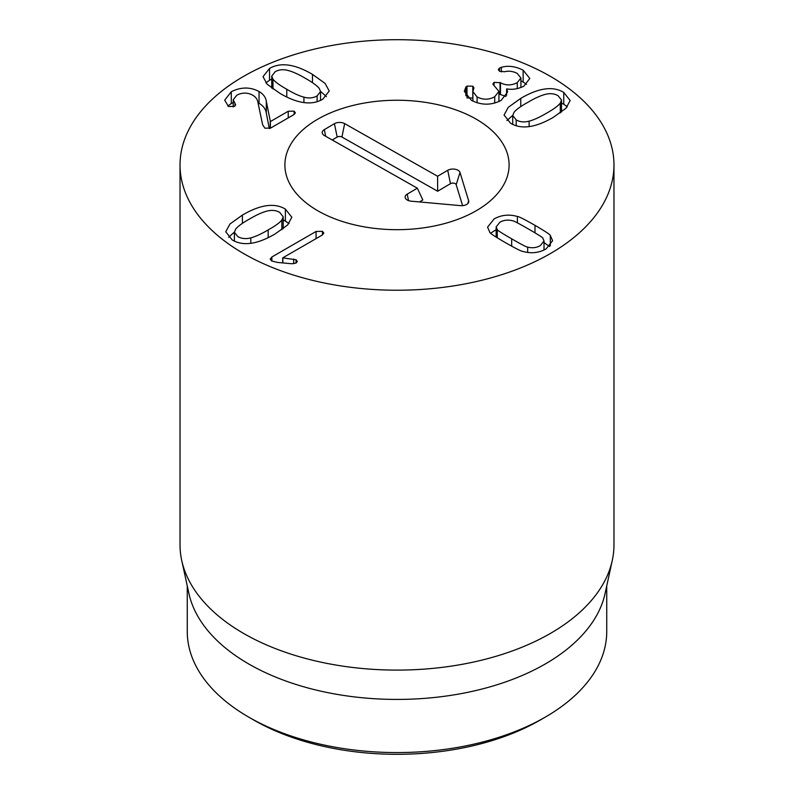 <?xml version="1.0" encoding="UTF-8"?>
<svg xmlns="http://www.w3.org/2000/svg" width="794" height="794" viewBox="0 0 794 794"><rect width="100%" height="100%" fill="white"/><g stroke="black" fill="none" stroke-linecap="round" stroke-linejoin="round"><path stroke-width="1.19" d="M249.366 219.094C242.319 223.074 237.734 226.439 235.61 229.188L234.389 232.285L237.803 236.582C241.535 238.736 245.872 239.163 250.815 237.872C255.698 236.543 261.484 233.883 268.183 229.903C275.171 226.032 279.736 222.727 281.86 219.998L283.19 216.772L279.706 212.395C276.004 210.251 271.697 209.834 266.774 211.144C262.129 212.355 256.333 215.005 249.366 219.094M283.18 228.732L283.19 216.772M232.126 239.857L225.744 231.759L229.952 224.017L242.408 215.075C260.353 204.584 274.674 202.599 285.383 209.11L291.845 217.268L287.646 224.96L275.151 233.922C257.157 244.453 242.825 246.428 232.126 239.857M234.399 232.066L228.583 237.317M288.996 223.511L283.19 219.779M316.072 231.461L322.473 231.322L323.813 233.069L322.275 235.034L282.694 257.881L296.073 259.747L297.313 261.454L296.023 263.092L291.676 263.747L277.622 262.447L271.617 260.958L270.178 259.092L271.866 256.988L316.072 231.461L316.072 238.617M282.694 262.536L282.138 262.864M271.866 256.988L271.866 261.087M296.073 259.747L296.073 263.072M293.681 259.043L293.681 263.767M282.843 257.971L282.843 262.933M282.694 257.881L282.694 262.913M546.53 113.205C553.577 109.225 558.162 105.86 560.296 103.111L561.517 100.014L558.093 95.717C554.361 93.563 550.024 93.136 545.081 94.426C540.208 95.756 534.422 98.416 527.722 102.396C520.725 106.267 516.169 109.572 514.046 112.301L512.716 115.527L516.199 119.904C519.901 122.048 524.209 122.465 529.132 121.154C533.766 119.944 539.573 117.294 546.53 113.205M561.507 112.043L561.517 100.014M563.77 92.441L570.161 100.54L565.943 108.282L553.497 117.224C535.553 127.715 521.221 129.7 510.522 123.189L504.061 115.031L508.259 107.339L520.755 98.377C538.739 87.846 553.081 85.871 563.77 92.441L563.77 104.252L561.517 103.081M567.323 106.793L563.77 104.252M512.716 115.378L506.909 120.599M465.87 87.032L466.991 86.109L472.797 86.189L473.968 87.866L472.887 91.558L477.095 96.957C483.06 99.984 488.935 99.925 494.712 96.759L498.93 91.379L492.826 84.065L494.076 82.358L500.468 82.725C505.867 85.633 511.465 85.623 517.251 82.665L520.914 78.01L517.202 73.395C512.964 71.232 508.775 70.676 504.666 71.738L499.634 71.311L498.295 69.634L499.495 68.076L501.342 67.341C508.031 65.326 515.306 66.269 523.157 70.19L529.797 78.457L523.891 86.159C518.115 88.988 512.408 89.901 506.761 88.898L507.574 92.015L501.153 100.421C491.258 105.433 481.343 105.394 471.388 100.302L464.311 91.34L465.87 87.032L465.87 95.766M506.612 88.978L506.612 95.34M523.157 70.19L523.157 82L520.914 80.859M526.501 84.362L523.157 82M501.342 67.341L501.342 71.907M517.251 82.665L517.251 88.64M500.468 82.725L500.468 94.536L498.93 93.771M505.907 96.461L500.468 94.536M494.076 82.358L494.076 85.683M494.712 96.759L494.712 103.071M477.095 96.957L477.095 102.763M472.797 86.189L472.797 97.999L466.991 97.92M466.991 86.109L466.991 97.037M497.272 229.555C496.806 229.913 501.6 233.009 511.673 238.825C521.688 244.602 527.027 247.371 527.673 247.103C532.278 248.294 536.496 247.797 540.317 245.614L544.019 240.979L542.898 238.319C543.354 237.942 538.57 234.855 528.556 229.079C518.482 223.263 513.132 220.494 512.497 220.762C507.892 219.571 503.684 220.067 499.863 222.26L496.161 226.886L497.272 229.555L497.272 237.823M527.673 247.103L527.673 252.432M517.38 216.484C518.601 216.395 524.477 219.352 534.997 225.357C545.339 231.401 550.441 234.776 550.321 235.5L552.614 240.711L546.074 248.939C538.898 252.949 531.136 253.762 522.799 251.39C521.549 251.46 515.693 248.512 505.232 242.537C494.831 236.463 489.709 233.079 489.858 232.374L487.566 227.153L494.106 218.936C501.272 214.926 509.033 214.102 517.38 216.484L517.38 222.846M496.161 229.665L490.662 233.168M550.321 235.5L550.321 245.743M549.517 246.517L544.019 242.547M234.945 103.299L235.629 104.758L234.508 106.376L228.503 106.515L224.692 100.173L231.282 91.727C240.999 86.883 250.249 86.824 259.052 91.528C263.36 94.069 265.782 97.364 266.327 101.414L270.377 121.561L288.232 111.249L294.137 111.16L295.388 112.867L293.988 114.574L270.665 128.042L264.908 128.211L262.616 124.747L257.881 102.178C257.375 99.24 255.638 96.898 252.661 95.161C247.52 92.422 242.249 92.422 236.85 95.161L233.218 99.707L234.945 103.299L234.945 106.068M294.137 111.16L294.137 114.485M270.377 121.561L270.377 128.191M270.228 121.472L270.228 128.261M269.315 128.608L266.327 113.224C265.782 109.175 263.36 105.88 259.052 103.339L258.01 102.773M266.327 101.414L266.327 113.224M231.282 91.727L231.282 103.538L227.809 106.019M233.218 102.555L231.282 103.538M305.511 78.398C298.604 74.328 292.768 71.678 288.024 70.458C283.23 69.167 278.952 69.594 275.21 71.718L271.737 76.105L272.977 79.231C275.28 82.05 279.885 85.395 286.773 89.265C293.492 93.295 299.209 95.925 303.933 97.156C308.767 98.525 313.164 98.119 317.114 95.915L320.538 91.578L319.267 88.452C317.163 85.772 312.578 82.417 305.511 78.398M271.737 76.105L271.747 88.094M269.533 68.443C280.56 62.051 294.872 64.026 312.469 74.378L325.093 83.4L329.232 91.022L322.791 99.19C311.804 105.662 297.482 103.686 279.816 93.285L267.161 84.253L263.032 76.661L269.533 68.443L269.533 80.254L265.881 82.884M271.737 79.112L269.533 80.254M326.394 96.61L320.538 91.379M243.579 253.544A216.97 125.263 180 0 1 180.03 164.963A216.97 125.263 180 0 1 397 39.7A216.97 125.263 180 0 1 613.97 164.963A216.97 125.263 180 0 1 480.033 280.699A216.97 125.263 180 0 1 243.579 253.544M476.271 119.199A112.103 64.721 180 0 1 509.103 164.963A112.103 64.721 180 0 1 397 229.684A112.103 64.721 180 0 1 284.897 164.963A112.103 64.721 180 0 1 354.104 105.175A112.103 64.721 180 0 1 476.271 119.199M253.802 720.059L248.691 717.101L253.802 720.059A202.51 116.916 0 0 0 540.198 720.059L545.309 717.101A209.735 121.095 180 0 1 248.691 717.101L248.691 717.101A209.735 121.095 180 0 1 187.265 631.478L187.265 585.912M606.735 585.912L606.735 631.478A209.735 121.095 180 0 1 545.309 717.101M612.273 560.465L605.097 593.426A209.735 121.095 180 0 1 397 699.425A209.735 121.095 180 0 1 188.903 593.426L181.727 560.465A216.97 125.263 0 0 0 243.579 633.423A216.97 125.263 0 0 0 467.348 663.337A216.97 125.263 0 0 0 612.273 560.465A216.97 125.263 0 0 0 613.97 544.843L613.97 164.963M180.03 164.963L180.03 544.843A216.97 125.263 0 0 0 181.727 560.465M417.336 188.178L324.399 135.546A7.235 4.178 180 0 1 322.354 133.362A7.235 4.178 180 0 1 324.299 129.64L334.423 123.685A7.235 4.178 180 0 1 344.656 123.626L437.593 176.258L447.717 170.293A7.235 4.178 180 0 1 455.022 169.231A7.235 4.178 180 0 1 460.004 172.487L468.659 200.793A7.235 4.178 180 0 1 468.639 202.311A7.235 4.178 180 0 1 460.421 205.636L411.252 201.19A7.235 4.178 180 0 1 405.268 197.855A7.235 4.178 180 0 1 407.203 194.143L417.336 188.178L422.815 199.959L419.46 201.934M462.604 205.646L456.193 184.694A3.355 1.935 0 0 0 453.88 183.176A3.355 1.935 0 0 0 450.486 183.672L437.643 191.235L341.936 137.034A3.355 1.935 0 0 0 337.192 137.064L332.229 139.982M437.593 176.258L437.643 191.235M475.497 118.763A112.103 64.721 180 0 1 509.103 164.963A112.103 64.721 180 0 1 397 229.684A112.103 64.721 180 0 1 284.897 164.963A112.103 64.721 180 0 1 353.598 105.294A112.103 64.721 180 0 1 475.497 118.763M250.815 237.872L250.815 243.311M268.183 229.903L268.183 237.634M281.86 219.998L281.86 229.684M242.408 215.075L242.408 223.382M285.383 209.11L285.383 220.921M322.473 231.322L322.473 234.915M560.296 103.111L560.296 112.927M516.199 119.904L516.199 125.67M529.132 121.154L529.132 126.603M520.755 98.377L520.755 106.634M499.495 68.076L499.495 71.232M500.031 82.477L500.031 94.278M511.673 238.825L511.673 246.19M534.997 225.357L534.997 232.841M288.232 111.249L288.232 117.899M259.052 91.528L259.052 103.339M272.977 79.231L272.977 88.978M286.773 89.265L286.773 96.977M303.933 97.156L303.933 102.585M317.114 95.915L317.114 101.682M312.469 74.378L312.469 82.695M407.203 194.143L408.543 200.614M468.659 200.793L467.775 203.631M460.004 172.487L456.193 184.694M447.717 170.293L450.486 183.672M344.656 123.626L341.936 137.034M334.423 123.685L337.192 137.064M324.299 129.64L325.669 136.27M234.389 241.029L234.389 232.285M512.716 124.33L512.716 115.527M520.914 78.01L520.914 87.558M498.93 91.379L498.93 101.543M472.887 91.558L472.887 101.096M496.161 237.128L496.161 226.886M544.019 250.011L544.019 240.979M233.218 99.707L233.218 106.942M320.538 100.362L320.538 91.578"/></g></svg>
